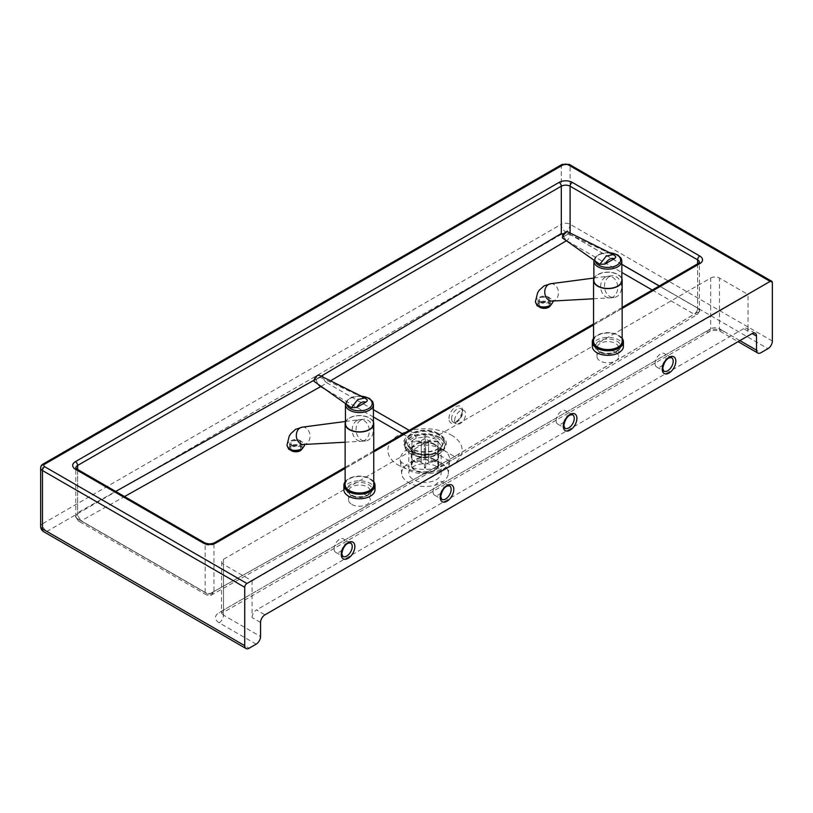 <?xml version="1.0" encoding="UTF-8"?>
<svg xmlns="http://www.w3.org/2000/svg" width="813" height="813" viewBox="0 0 813 813"><rect width="100%" height="100%" fill="white"/><g stroke="black" fill="none" stroke-linecap="round" stroke-linejoin="round"><path stroke-width="0.61" stroke-dasharray="4.07 3.05" d="M351.755 504.385A10.884 6.28 0 0 0 363.604 505.747A10.884 6.28 0 0 0 370.322 499.944A10.884 6.28 0 0 0 359.448 493.664A10.884 6.28 0 0 0 348.564 499.944A10.884 6.28 0 0 0 351.755 504.385M615.563 352.08A10.884 6.28 180 0 1 618.744 356.521A10.884 6.28 180 0 1 607.87 362.801A10.884 6.28 180 0 1 596.986 356.521A10.884 6.28 180 0 1 603.703 350.718A10.884 6.28 180 0 1 615.563 352.08M710.684 278.036A6.219 3.587 180 0 1 719.475 278.036L748.051 294.54L252.091 580.878L223.514 564.385A6.219 3.587 180 0 1 221.685 561.844A6.219 3.587 180 0 1 223.514 559.303L710.684 278.036L710.684 328.808L223.514 610.075A6.219 3.587 0 0 0 221.685 612.616A6.219 3.587 0 0 0 223.514 615.146L260.556 636.538M260.556 622.443L252.091 617.555L252.091 580.878M748.051 331.216L743.661 328.676A6.219 3.587 -60 0 1 746.771 328.371A6.219 3.587 -60 0 1 748.051 331.216L748.051 294.54M252.091 617.555A6.219 3.587 -60 0 1 256.491 609.943L264.957 614.831M743.661 328.676L256.491 609.943M652.25 290.028L694.139 314.214L697.249 314.519L699.81 310.932L697.981 308.269L659.323 285.952L697.605 308.056A6.219 3.587 180 0 1 699.424 310.596L699.424 262.365A6.219 3.587 180 0 1 697.605 264.906L213.951 544.141L213.951 591.447L212.965 592.85C209.835 593.937 207.345 593.856 205.486 592.575L77.286 518.562L75.426 516.57L77.642 512.759L115.69 491.428M77.286 518.562L77.631 518.846A4.969 2.876 120 0 0 78.658 521.123A4.969 2.876 120 0 0 81.097 520.899L76.818 514.243M212.965 592.85L211.705 594.831L208.606 594.516L81.097 520.899L124.541 496.55M562.169 234.022L562.261 233.971C565.37 232.874 567.86 232.965 569.72 234.225L570.096 234.439A6.219 3.587 180 0 0 564.151 233.504M562.779 235.841L566.631 240.597L621.854 272.487M698.418 312.578L697.605 312.233L458.878 454.03A6.219 3.537 -120.7 0 1 457.658 456.835A6.219 3.537 -120.7 0 1 454.548 456.53A310.901 179.5 -60 0 1 448.197 460.199A6.219 3.638 -119.3 0 0 451.296 460.514A6.219 3.638 -119.3 0 0 452.658 457.628A304.682 175.913 120 0 0 458.878 454.03M699.424 310.596A6.219 3.587 180 0 1 698.326 312.629M213.067 592.789A6.219 3.587 180 0 1 205.15 592.372L77.642 518.755A6.219 3.587 180 0 1 75.822 516.214A6.219 3.587 180 0 1 76.91 514.182M402.852 434.02L407.252 436.571C394.468 446.5 418.725 460.504 436.368 453.38L442.729 449.711C455.544 439.264 431.256 425.24 413.604 432.892L407.252 436.571L407.963 437.099L414.193 433.502C431.042 426.246 454.152 439.589 442.018 449.569L435.788 453.166C418.939 459.894 395.87 446.581 407.963 437.099L411.317 441.093L416.368 438.166L426.784 436.652L436.429 439.274L441.164 445.941L438.664 451.042L433.614 453.959L417.191 454.05L408.827 445.941L411.317 441.093M436.429 466.459A16.169 9.329 0 0 0 418.807 464.436A16.169 9.329 0 0 0 408.827 473.064A16.169 9.329 0 0 0 424.996 482.394A16.169 9.329 0 0 0 441.164 473.064A16.169 9.329 0 0 0 436.429 466.459M441.489 463.542A23.323 13.465 0 0 0 415.413 460.788A23.323 13.465 0 0 0 401.724 473.888A23.323 13.465 0 0 0 424.996 486.52A23.323 13.465 0 0 0 448.268 473.888A23.323 13.465 0 0 0 441.489 463.542M454.68 420.382A7.774 4.492 -60 0 1 458.075 412.567A7.774 4.492 -60 0 1 464.06 410.484A7.774 4.492 -60 0 1 464.06 419.457A7.774 4.492 -60 0 1 456.286 423.939A7.774 4.492 -60 0 1 454.68 420.382M334.092 548.765A7.774 4.492 120 0 0 335.698 552.322A7.774 4.492 120 0 0 343.472 547.84A7.774 4.492 120 0 0 343.472 538.867A7.774 4.492 120 0 0 337.486 540.95A7.774 4.492 120 0 0 334.092 548.765M556.133 420.575A7.774 4.492 120 0 0 557.738 424.132A7.774 4.492 120 0 0 565.513 419.64A7.774 4.492 120 0 0 565.513 410.667A7.774 4.492 120 0 0 559.527 412.75A7.774 4.492 120 0 0 556.133 420.575M655.065 363.462A7.774 4.492 120 0 0 656.67 367.019A7.774 4.492 120 0 0 664.445 362.527A7.774 4.492 120 0 0 664.445 353.553A7.774 4.492 120 0 0 658.459 355.637A7.774 4.492 120 0 0 655.065 363.462M433.024 491.652A7.774 4.492 120 0 0 434.63 495.208A7.774 4.492 120 0 0 442.404 490.727A7.774 4.492 120 0 0 442.404 481.743A7.774 4.492 120 0 0 436.418 483.826A7.774 4.492 120 0 0 433.024 491.652M438.004 441.032L428.634 441.063A3.73 2.154 0 0 0 425.555 439.305L425.504 433.898A13.059 7.541 0 0 0 424.254 433.908L424.315 459.619A3.73 2.154 0 0 0 421.276 461.398L421.276 441.093L411.917 441.124L411.917 458.888L415.026 461.418A9.949 5.742 0 0 0 415.036 462.14L421.286 462.119A3.73 2.154 0 0 0 424.366 463.867L424.396 467.475A9.949 5.742 0 0 0 425.646 467.475L425.606 463.867A3.73 2.154 0 0 0 428.644 462.089L428.644 441.784L438.004 441.744L438.004 459.518L434.894 462.069A9.949 5.742 0 0 0 434.884 461.347L438.004 458.796A13.059 7.541 180 0 1 438.014 459.203A13.059 7.541 180 0 1 438.004 459.518L438.014 441.439A13.059 7.541 0 0 0 438.004 441.032L438.004 458.796M428.644 462.089L434.894 462.069M424.416 448.969A13.059 7.541 0 0 0 425.666 448.959L425.666 466.733A13.059 7.541 180 0 1 424.416 466.733L424.366 463.867M415.036 462.14L411.917 459.609A13.059 7.541 180 0 1 411.906 459.203A13.059 7.541 180 0 1 411.917 458.888M411.917 441.124A13.059 7.541 0 0 0 411.906 441.439L411.927 459.802L411.917 441.845L421.286 441.805L421.286 462.119M421.276 461.398L415.026 461.418M424.274 456.012L424.254 451.672A13.059 7.541 180 0 1 425.504 451.672L425.524 456.012A9.949 5.742 0 0 0 424.274 456.012L424.315 459.619M425.504 433.898L425.504 451.672M425.555 439.305L425.524 456.012M424.254 433.908L424.254 451.672M424.315 439.315A3.73 2.154 0 0 0 421.276 441.093M425.666 448.959L425.606 463.867M434.884 461.347L428.634 461.367A3.73 2.154 0 0 0 425.555 459.619M421.286 441.805A3.73 2.154 0 0 0 424.366 443.563M428.634 441.063L428.634 461.367M438.146 433.817A18.658 10.772 0 0 0 417.821 431.49A18.658 10.772 0 0 0 406.307 441.439A18.658 10.772 0 0 0 424.955 452.201A18.658 10.772 0 0 0 443.613 441.439A18.658 10.772 0 0 0 438.146 433.817M425.606 443.552A3.73 2.154 0 0 0 428.644 441.784M438.146 433.4A18.658 10.772 0 0 0 417.821 431.063A18.658 10.772 0 0 0 406.307 441.022A18.658 10.772 0 0 0 417.821 450.971A18.658 10.772 0 0 0 438.146 448.634A18.658 10.772 0 0 0 443.613 441.022A18.658 10.772 0 0 0 438.146 433.4M434.63 459.467A13.679 7.896 0 0 0 419.721 457.76A13.679 7.896 0 0 0 411.276 465.056A13.679 7.896 0 0 0 424.955 472.953A13.679 7.896 0 0 0 438.644 465.056A13.679 7.896 0 0 0 434.63 459.467M434.193 459.721A13.059 7.541 0 0 0 419.965 458.095A13.059 7.541 0 0 0 411.906 465.056A13.059 7.541 0 0 0 424.955 472.597A13.059 7.541 0 0 0 438.014 465.056A13.059 7.541 0 0 0 434.193 459.721M434.63 444.244A13.679 7.896 0 0 0 419.721 442.526A13.679 7.896 0 0 0 411.276 449.823A13.679 7.896 0 0 0 418.644 456.835A13.679 7.896 0 0 0 431.276 456.835A13.679 7.896 0 0 0 438.644 449.823A13.679 7.896 0 0 0 434.63 444.244M439.335 437.201A20.335 11.738 0 0 0 408.563 438.553A20.335 11.738 0 0 0 415.575 455.91A20.335 11.738 0 0 0 434.345 455.91A20.335 11.738 0 0 0 439.335 437.201M438.979 437.404A19.837 11.453 0 0 0 408.959 438.725A19.837 11.453 0 0 0 415.809 455.656A19.837 11.453 0 0 0 434.112 455.656A19.837 11.453 0 0 0 438.979 437.404M434.193 444.579A13.059 7.541 0 0 0 419.965 442.943A13.059 7.541 0 0 0 411.906 449.904A13.059 7.541 0 0 0 418.939 456.591A13.059 7.541 0 0 0 430.981 456.591A13.059 7.541 0 0 0 438.014 449.904A13.059 7.541 0 0 0 434.193 444.579M593.876 280.363A13.994 8.079 180 0 1 607.87 272.284A13.994 8.079 180 0 1 621.854 280.363M593.561 338.828A14.919 8.618 180 0 1 597.311 335.19A14.919 8.618 180 0 1 618.419 335.19A14.919 8.618 180 0 1 622.169 338.828M622.169 338.279A15.549 8.973 0 0 0 618.856 335.444A15.549 8.973 0 0 0 596.874 335.444A15.549 8.973 0 0 0 593.561 338.279M592.321 346.368A15.549 8.973 180 0 1 607.87 337.385A15.549 8.973 180 0 1 623.408 346.368M593.561 341.287A14.299 8.252 180 0 1 607.87 333.025A14.299 8.252 180 0 1 622.169 341.287M593.876 278.646A14.299 8.252 180 0 1 607.87 272.101A14.299 8.252 180 0 1 621.854 278.646M609.15 276.755A10.884 8.537 -95.3 0 1 612.026 275.82A10.884 8.537 -95.3 0 1 621.539 285.861A10.884 8.537 -95.3 0 1 614.049 297.487A10.884 8.537 -95.3 0 1 604.842 289.337A10.884 8.537 -95.3 0 1 609.15 276.755M605.319 277.121A10.884 8.537 84.7 0 0 600.97 289.54A10.884 8.537 84.7 0 0 609.953 297.873A10.884 8.537 84.7 0 0 610.207 297.853A10.884 8.537 84.7 0 0 613.073 296.908A10.884 8.537 84.7 0 0 617.382 284.337A10.884 8.537 84.7 0 0 608.185 276.176A10.884 8.537 84.7 0 0 607.931 276.207A10.884 8.537 84.7 0 0 605.319 277.121M535.381 301.897C535.137 295.332 553.744 295.719 552.799 302.304M550.686 283.737L550.797 283.727A8.709 6.829 -95.3 0 1 558.155 290.251A8.709 6.829 -95.3 0 1 554.71 300.312A8.709 6.829 -95.3 0 1 552.413 301.064L553.023 301.034M541.387 302.04A4.969 2.876 180 0 1 539.263 299.682A4.969 2.876 180 0 1 544.243 296.816A4.969 2.876 180 0 1 549.212 299.682A4.969 2.876 180 0 1 546.539 302.233A4.969 2.876 180 0 1 541.387 302.04M541.387 307.121A4.969 2.876 0 0 0 546.539 307.314A4.969 2.876 0 0 0 549.212 304.763A4.969 2.876 0 0 0 544.243 301.887A4.969 2.876 0 0 0 539.263 304.763A4.969 2.876 0 0 0 541.387 307.121M540.675 302.629A6.219 3.587 180 0 1 538.023 299.682A6.219 3.587 180 0 1 544.243 296.095A6.219 3.587 180 0 1 550.452 299.682A6.219 3.587 180 0 1 547.108 302.873A6.219 3.587 180 0 1 540.675 302.629M538.795 306.501A6.219 3.587 180 0 1 538.023 304.763A6.219 3.587 180 0 1 544.243 301.176A6.219 3.587 180 0 1 550.452 304.763A6.219 3.587 180 0 1 549.893 306.257M567.931 231.918A4.665 2.693 120 0 1 568.978 234.093A4.35 2.51 -0 0 0 566.946 234.754A2.419 1.402 120 0 0 565.238 233.768A2.419 1.402 120 0 0 563.521 236.735A4.35 2.51 -0 0 0 562.383 237.904M563.521 236.735L566.946 234.754M615.441 256.237L613.297 254.54M568.978 234.093L614.719 255.709M345.454 423.786A13.994 8.079 180 0 1 359.448 415.707A13.994 8.079 180 0 1 373.431 423.786M345.139 482.251A14.919 8.618 180 0 1 348.889 478.623A14.919 8.618 180 0 1 369.996 478.623A14.919 8.618 180 0 1 373.746 482.251M373.746 481.703A15.549 8.973 0 0 0 370.433 478.877A15.549 8.973 0 0 0 348.452 478.877A15.549 8.973 0 0 0 345.139 481.703M343.899 489.792A15.549 8.973 180 0 1 359.448 480.818A15.549 8.973 180 0 1 374.986 489.792M345.139 484.711A14.299 8.252 180 0 1 359.448 476.459A14.299 8.252 180 0 1 373.746 484.711M345.454 422.079A14.299 8.252 180 0 1 359.448 415.534A14.299 8.252 180 0 1 373.431 422.079M360.728 420.189A10.884 8.537 -95.3 0 1 363.604 419.244A10.884 8.537 -95.3 0 1 373.106 429.284A10.884 8.537 -95.3 0 1 365.626 440.92A10.884 8.537 -95.3 0 1 356.419 432.76A10.884 8.537 -95.3 0 1 360.728 420.189M356.897 420.545A10.884 8.537 84.7 0 0 352.547 432.963A10.884 8.537 84.7 0 0 361.531 441.296A10.884 8.537 84.7 0 0 361.785 441.276A10.884 8.537 84.7 0 0 364.651 440.341A10.884 8.537 84.7 0 0 368.96 427.76A10.884 8.537 84.7 0 0 359.763 419.61A10.884 8.537 84.7 0 0 359.509 419.63A10.884 8.537 84.7 0 0 356.897 420.545M286.959 445.331C286.715 438.766 305.322 439.142 304.377 445.737M302.263 427.16L302.375 427.15A8.709 6.829 -95.3 0 1 309.733 433.675A8.709 6.829 -95.3 0 1 306.288 443.735A8.709 6.829 -95.3 0 1 303.991 444.487L304.601 444.457M292.965 445.463A4.969 2.876 180 0 1 290.841 443.115A4.969 2.876 180 0 1 295.82 440.24A4.969 2.876 180 0 1 300.79 443.115A4.969 2.876 180 0 1 298.117 445.656A4.969 2.876 180 0 1 292.965 445.463M292.965 450.544A4.969 2.876 0 0 0 298.117 450.737A4.969 2.876 0 0 0 300.79 448.187A4.969 2.876 0 0 0 295.82 445.321A4.969 2.876 0 0 0 290.841 448.187A4.969 2.876 0 0 0 292.965 450.544M292.253 446.052A6.219 3.587 180 0 1 289.601 443.115A6.219 3.587 180 0 1 295.82 439.518A6.219 3.587 180 0 1 302.03 443.115A6.219 3.587 180 0 1 298.686 446.296A6.219 3.587 180 0 1 292.253 446.052M290.373 449.924A6.219 3.587 180 0 1 289.601 448.187A6.219 3.587 180 0 1 295.82 444.599A6.219 3.587 180 0 1 302.03 448.187A6.219 3.587 180 0 1 301.471 449.68M319.509 375.352A4.665 2.693 120 0 1 320.556 377.517A4.35 2.51 -0 0 0 318.523 378.187A2.419 1.402 120 0 0 316.816 377.191A2.419 1.402 120 0 0 315.098 380.159A4.35 2.51 -0 0 0 313.96 381.327M315.098 380.159L318.523 378.187M367.009 399.661L364.874 397.964M320.556 377.517L366.297 399.132M351.755 495.757A10.884 6.28 180 0 1 348.564 491.316A10.884 6.28 180 0 1 359.448 485.026A10.884 6.28 180 0 1 370.322 491.316A10.884 6.28 180 0 1 363.604 497.119A10.884 6.28 180 0 1 351.755 495.757M350.433 494.995A12.744 7.358 0 0 0 371.754 491.692A12.744 7.358 0 0 0 356.145 482.678A12.744 7.358 0 0 0 350.433 494.995M598.856 351.572A12.744 7.358 0 0 0 620.177 348.269A12.744 7.358 0 0 0 604.567 339.255A12.744 7.358 0 0 0 598.856 351.572M345.139 468.39L373.746 451.876M593.561 324.966L622.169 308.452M600.177 352.334A10.884 6.28 180 0 1 596.986 347.883A10.884 6.28 180 0 1 603.703 342.08A10.884 6.28 180 0 1 615.563 343.442A10.884 6.28 180 0 1 618.744 347.883A10.884 6.28 180 0 1 612.026 353.696A10.884 6.28 180 0 1 600.177 352.334M256.156 644.15L219.114 622.768A6.219 3.587 120 0 0 223.514 615.146L223.514 564.385M219.114 622.768A12.439 7.185 180 0 1 219.114 612.616L706.284 331.348A6.219 3.587 -120 0 0 709.393 331.653A6.219 3.587 -120 0 0 710.684 328.808A6.219 3.587 0 0 1 719.475 328.808A6.219 3.587 120 0 0 720.765 331.653A6.219 3.587 120 0 0 723.875 331.348L760.917 352.73M223.514 559.303L223.514 610.075A6.219 3.587 60 0 1 222.223 612.921A6.219 3.587 60 0 1 219.114 612.616M706.284 331.348A12.439 7.185 180 0 1 723.875 331.348M739.921 340.606L719.475 328.808L719.475 278.036M77.631 518.846L205.14 592.464A4.969 2.876 120 0 0 206.167 594.74L78.658 521.123L75.426 516.57M699.81 310.932L697.249 314.519L457.658 456.835L211.705 594.831C211.309 595.675 209.469 595.644 206.167 594.74L206.167 594.74A4.969 2.876 120 0 0 208.606 594.516L448.197 460.199L436.368 453.38L434.142 453.095L439.457 450.026L442.729 449.711L454.548 456.53L694.139 314.214A4.969 2.876 120 0 0 697.605 308.147L659.241 286.003M321.145 376.185A304.682 175.913 -60 0 1 316.348 378.929L314.082 380.199M316.348 378.929A6.219 3.638 -119.3 0 0 318.32 384.417M621.854 264.418L570.096 234.53A4.969 2.876 -60 0 1 566.631 240.597L566.397 240.739M321.084 386.358A310.901 179.5 120 0 0 327.039 382.913A6.219 3.537 59.3 0 1 322.812 377.029M373.431 409.701L327.039 382.913L330.454 380.891M77.001 469.101A3.11 1.799 -60 0 1 77.642 470.524L77.642 518.755M214.591 542.718A3.11 1.799 60 0 0 213.951 544.141A6.219 3.587 180 0 1 205.15 544.141L77.642 470.524A6.219 3.587 180 0 1 75.822 467.983L75.822 516.214M77.642 470.524L77.642 512.759M570.096 233.026L570.096 234.439M213.951 591.447L452.658 457.628M697.605 263.849L697.605 308.056M698.245 263.473A3.11 1.799 60 0 0 697.605 264.906L697.605 312.233M448.959 418.604A9.634 5.569 -60 0 1 459.182 405.89A9.634 5.569 -60 0 1 459.182 419.518A9.634 5.569 -60 0 1 448.959 418.604M43.119 464.02A3.11 1.799 -120 0 0 42.469 465.443A6.219 3.587 0 0 0 40.65 467.983M40.65 526.367A6.219 3.587 180 0 1 42.469 523.826A6.219 3.587 -120 0 0 46.869 531.448A6.219 3.587 -60 0 1 43.76 531.753M569.446 164.48A3.11 1.799 -60 0 1 570.096 165.903A6.219 3.587 0 0 0 561.305 165.903L42.469 465.443L42.469 523.826L561.305 224.286L561.305 165.903A3.11 1.799 60 0 1 561.946 164.48M772.35 282.67L570.096 165.903L570.096 224.286A6.219 3.587 -60 0 1 565.696 231.898L46.869 531.448L249.124 648.215M772.35 341.054L570.096 224.286A6.219 3.587 0 0 0 561.305 224.286A6.219 3.587 60 0 0 565.696 231.898L767.95 348.675M409.203 430.351L414.193 433.502L416.368 438.166M439.457 450.026L438.664 451.042L439.457 450.026C449.752 441.52 430.138 430.199 415.839 436.388L410.535 439.467C400.27 447.465 419.843 458.766 434.142 453.095L433.614 453.959L434.142 453.095M373.431 417.039L324.651 388.878M205.15 592.372L205.15 544.141A3.11 1.799 120 0 0 204.51 542.718M442.516 449.365A24.776 14.299 0 0 0 414.813 446.439A24.776 14.299 0 0 0 400.27 460.361A24.776 14.299 0 0 0 424.996 473.786A24.776 14.299 0 0 0 449.721 460.371A24.776 14.299 0 0 0 442.516 449.365M451.276 435.046A37.164 21.453 180 0 1 434.62 470.94A37.164 21.453 180 0 1 389.102 444.66A37.164 21.453 180 0 1 451.276 435.046M451.601 418.604A7.774 4.492 120 0 0 453.207 422.171A7.774 4.492 120 0 0 460.981 417.679A7.774 4.492 120 0 0 460.981 408.705A7.774 4.492 120 0 0 454.995 410.789A7.774 4.492 120 0 0 451.601 418.604M656.67 367.019L663.815 371.145A7.774 4.492 -60 0 1 662.209 367.588A7.774 4.492 -60 0 1 665.603 359.763A7.774 4.492 -60 0 1 671.589 357.679L664.445 353.553M434.63 495.208L441.774 499.334A7.774 4.492 -60 0 1 440.168 495.778A7.774 4.492 -60 0 1 443.563 487.952A7.774 4.492 -60 0 1 449.548 485.869L442.404 481.743M557.738 424.132L564.893 428.258A7.774 4.492 -60 0 1 563.277 424.701A7.774 4.492 -60 0 1 566.671 416.876A7.774 4.492 -60 0 1 572.657 414.793L565.513 410.667M335.698 552.322L342.852 556.448A7.774 4.492 -60 0 1 341.236 552.891A7.774 4.492 -60 0 1 344.631 545.076A7.774 4.492 -60 0 1 350.616 542.993L343.472 538.867M595.248 261.095A12.744 7.358 180 0 1 609.679 252.772M621.854 261.064A13.994 8.079 0 0 0 607.87 252.995A13.994 8.079 0 0 0 593.876 261.064M346.826 404.528A12.744 7.358 180 0 1 361.257 396.195M373.431 404.498A13.994 8.079 0 0 0 359.448 396.419A13.994 8.079 0 0 0 345.454 404.498M348.564 499.944L348.564 491.316C347.984 491.662 348.919 492.861 351.368 494.904C356.816 498.257 366.897 496.397 368.411 494.314L370.322 491.316L370.322 499.944M596.986 356.521L596.986 347.883C596.407 348.238 597.342 349.427 599.791 351.47C605.238 354.834 615.329 352.974 616.833 350.891L618.744 347.883L618.744 356.521M221.685 561.844L221.471 613.49L709.393 331.653C713.184 330.017 716.975 330.017 720.765 331.653L738.102 341.663M755.236 333.259L746.771 328.371M441.164 473.064L441.164 445.941C440.798 447.993 440.067 449.437 438.969 450.26L433.99 453.115C428.105 456.357 412.699 453.298 410.971 450.026L408.827 445.941L408.827 473.064M622.169 307.405L593.561 323.92M373.746 450.829L345.139 467.343M401.724 473.888L400.27 460.371C399.244 460.829 402.049 462.892 408.675 466.54C415.402 469.101 422.963 469.914 431.368 468.989C443.207 467.119 446.926 463.613 447.567 463.044L449.721 460.371L448.268 473.888M456.286 423.939L453.207 422.171C454.518 421.835 453.166 424.091 458.4 419.864C465.209 409.051 460.595 408.98 460.981 408.705L464.06 410.484M425.656 468.044L424.406 468.054M438.644 465.056L438.644 449.823M411.276 465.056L411.276 449.823M431.276 456.835L434.345 455.91M418.644 456.835L415.575 455.91M430.981 456.591L434.112 455.656M418.939 456.591L415.809 455.656M438.014 465.056L438.014 449.904M411.906 465.056L411.906 449.904M609.13 252.497L601.742 253.31L597.972 254.936L595.858 256.593L593.947 260.18M610.207 297.853L614.049 297.487M608.185 276.176L612.026 275.82M593.561 298.778L609.953 297.873M593.876 278.056L607.931 276.207M549.212 304.763L549.212 299.682M539.263 304.763L539.263 299.682M550.452 304.763L550.452 299.682M538.023 304.763L538.023 299.682M360.708 395.921L353.32 396.744L349.549 398.37L347.436 400.026L345.525 403.604M361.785 441.276L365.626 440.92M359.763 419.61L363.604 419.244M345.139 442.201L361.531 441.296M345.454 421.48L359.509 419.63M300.79 448.187L300.79 443.115M290.841 448.187L290.841 443.115M302.03 448.187L302.03 443.115M289.601 448.187L289.601 443.115"/><path stroke-width="1.22" d="M770.155 281.4L246.928 583.48L44.674 466.713A3.11 1.799 180 0 1 44.674 464.172L563.5 164.633A3.11 1.799 180 0 1 567.901 164.633L770.155 281.4A3.11 1.799 -60 0 1 771.71 281.247A3.11 1.799 -60 0 1 772.35 282.67L772.35 341.054A6.219 3.587 -60 0 1 767.95 348.675L760.917 352.73A6.219 3.587 -60 0 1 757.807 353.045A6.219 3.587 -60 0 1 756.517 350.2L739.921 340.606M752.127 333.564L756.517 336.104A6.219 3.587 120 0 0 755.236 333.259A6.219 3.587 120 0 0 752.127 333.564L264.957 614.831A6.219 3.587 120 0 0 260.556 622.443L260.556 636.538A6.219 3.587 -60 0 1 256.156 644.15L249.124 648.215A6.219 3.587 -60 0 1 246.014 648.52A6.219 3.587 -60 0 1 244.723 645.674L244.723 587.291A3.11 1.799 -60 0 1 246.928 583.48M756.517 336.104L756.517 350.2M562.261 233.981L562.779 235.841M659.323 285.952L621.854 264.327L659.323 285.952M622.169 308.452L699.8 263.636A9.329 5.386 0 0 0 699.8 256.014L572.291 182.397A9.329 5.386 0 0 0 559.1 182.397L75.446 461.632A9.329 5.386 0 0 0 75.446 469.253A3.11 1.799 -60 0 1 77.001 469.101L75.822 467.983A6.219 3.587 180 0 1 77.642 465.443L561.305 186.207L561.305 233.534L562.169 234.022A6.219 3.587 180 0 1 564.151 233.504M621.854 261.064L621.854 280.363A13.994 8.079 180 0 1 614.333 287.528A13.994 8.079 180 0 1 599.852 286.979A13.994 8.079 180 0 1 593.876 280.363L593.876 261.064A13.994 8.079 0 0 0 599.852 267.69A13.994 8.079 0 0 0 614.333 268.229A13.994 8.079 0 0 0 621.854 261.064L621.122 258.27L617.697 254.906L609.13 252.497M622.169 338.828A14.919 8.618 180 0 1 616.6 348.269A14.919 8.618 180 0 1 599.313 348.35A14.919 8.618 180 0 1 593.561 338.828M593.561 338.279A15.549 8.973 0 0 0 592.321 341.795A15.549 8.973 0 0 0 598.957 349.153A15.549 8.973 0 0 0 615.055 349.753A15.549 8.973 0 0 0 623.408 341.795A15.549 8.973 0 0 0 622.169 338.279M623.408 341.795L623.408 346.368A15.549 8.973 180 0 1 615.055 354.326A15.549 8.973 180 0 1 598.957 353.716A15.549 8.973 180 0 1 592.321 346.368L592.321 341.795M621.854 278.646A14.299 8.252 180 0 1 622.169 280.363L622.169 341.287A14.299 8.252 180 0 1 614.476 348.604A14.299 8.252 180 0 1 599.669 348.055A14.299 8.252 180 0 1 593.561 341.287L593.561 280.363A14.299 8.252 180 0 1 593.876 278.646M622.169 280.363A14.299 8.252 180 0 1 614.476 287.68A14.299 8.252 180 0 1 599.669 287.131A14.299 8.252 180 0 1 593.561 280.363M550.31 305.688C542.535 308.259 537.556 306.999 535.381 301.897L536.915 305.251C536.631 306.603 546.448 309.133 550.055 306.166L552.799 302.345L550.31 305.688M552.799 302.304L553.196 300.597M552.413 301.064A8.709 6.829 -95.3 0 1 552.21 301.074A8.709 6.829 -95.3 0 1 544.801 293.026A8.709 6.829 -95.3 0 1 550.594 283.747A8.709 6.829 -95.3 0 1 550.797 283.727L544.039 285.881L539.232 290.2L537.586 292.873L535.381 301.897M549.893 306.257A6.219 3.587 180 0 1 540.675 307.71A6.219 3.587 180 0 1 538.795 306.501M615.441 256.237L613.317 254.55L567.931 231.918A4.665 2.693 120 0 0 565.675 232.193A4.665 2.693 120 0 0 562.383 237.904L599.801 264.316L604.984 264.073L614.303 258.697C616.051 257.487 616.183 256.491 614.719 255.709M613.317 254.55L606.254 256.095L599.801 264.316M373.431 404.498L373.431 423.786A13.994 8.079 180 0 1 365.911 430.951A13.994 8.079 180 0 1 351.429 430.402A13.994 8.079 180 0 1 345.454 423.786L345.454 404.498A13.994 8.079 0 0 0 351.429 411.114A13.994 8.079 0 0 0 365.911 411.663A13.994 8.079 0 0 0 373.431 404.498L372.7 401.703L369.275 398.329L360.708 395.921M373.746 482.251A14.919 8.618 180 0 1 368.177 491.702A14.919 8.618 180 0 1 350.891 491.774A14.919 8.618 180 0 1 345.139 482.251M345.139 481.703A15.549 8.973 0 0 0 343.899 485.219A15.549 8.973 0 0 0 350.535 492.576A15.549 8.973 0 0 0 366.622 493.176A15.549 8.973 0 0 0 374.986 485.219A15.549 8.973 0 0 0 373.746 481.703M374.986 485.219L374.986 489.792A15.549 8.973 180 0 1 366.622 497.749A15.549 8.973 180 0 1 350.535 497.15A15.549 8.973 180 0 1 343.899 489.792L343.899 485.219M373.431 422.079A14.299 8.252 180 0 1 373.746 423.786L373.746 484.711A14.299 8.252 180 0 1 366.053 492.038A14.299 8.252 180 0 1 351.246 491.479A14.299 8.252 180 0 1 345.139 484.711L345.139 423.786A14.299 8.252 180 0 1 345.454 422.079M373.746 423.786A14.299 8.252 180 0 1 366.053 431.114A14.299 8.252 180 0 1 351.246 430.555A14.299 8.252 180 0 1 345.139 423.786M301.887 449.111C294.113 451.682 289.133 450.422 286.959 445.331L288.493 448.685C288.209 450.026 298.025 452.556 301.633 449.589L304.377 445.768L301.887 449.111M304.377 445.737L304.773 444.03M303.991 444.487A8.709 6.829 -95.3 0 1 303.788 444.498A8.709 6.829 -95.3 0 1 296.379 436.449A8.709 6.829 -95.3 0 1 302.172 427.171A8.709 6.829 -95.3 0 1 302.375 427.15L295.617 429.305L290.81 433.624L289.164 436.307L286.959 445.331M301.471 449.68A6.219 3.587 180 0 1 292.253 451.134A6.219 3.587 180 0 1 290.373 449.924M367.009 399.661L364.895 397.974L319.509 375.352A4.665 2.693 120 0 0 317.253 375.616A4.665 2.693 120 0 0 313.96 381.327L351.379 407.74L356.561 407.506L365.88 402.12C367.628 400.921 367.761 399.915 366.297 399.132M364.895 397.974L357.832 399.518L351.379 407.74M75.446 469.253L202.955 542.871A9.329 5.386 0 0 0 216.146 542.871L345.139 468.39M373.746 451.876L593.561 324.966M314.082 380.199L115.69 491.428M318.32 384.417A6.219 3.638 -119.3 0 0 320.688 386.582A310.901 179.5 120 0 0 321.084 386.358M124.541 496.55L320.688 386.582L324.651 388.878M621.854 272.487L652.25 290.028M659.241 286.003L621.854 264.418M322.812 377.029A6.219 3.537 59.3 0 1 322.578 375.342A304.682 175.913 -60 0 1 321.145 376.185M330.454 380.891L566.397 240.739M561.305 233.534L322.578 375.342M75.446 461.632A3.11 1.799 60 0 1 77.642 465.443L77.642 470.524M559.1 182.397A3.11 1.799 60 0 1 561.305 186.207A6.219 3.587 180 0 1 570.096 186.207L570.096 233.026M572.291 182.397A3.11 1.799 120 0 0 570.096 186.207L697.605 259.825L697.605 263.849M699.8 256.014A3.11 1.799 -60 0 0 697.605 259.825A6.219 3.587 180 0 1 699.424 262.365L698.245 263.473A3.11 1.799 60 0 1 699.8 263.636M44.674 464.172A3.11 1.799 -120 0 0 43.119 464.02C41.585 464.762 40.762 466.083 40.65 467.983A6.219 3.587 0 0 0 42.469 470.524A3.11 1.799 -60 0 1 44.674 466.713M244.723 645.674L42.469 528.907A6.219 3.587 180 0 1 40.65 526.367A6.219 6.219 0 0 0 43.76 531.753A6.219 3.587 -60 0 1 42.469 528.907L42.469 470.524L244.723 587.291M43.119 464.02L561.946 164.48A3.11 1.799 60 0 1 563.5 164.633M567.901 164.633A3.11 1.799 -60 0 1 569.446 164.48L771.71 281.247M409.203 430.351L373.431 409.701M402.852 434.02L373.431 417.039M345.139 467.343L214.591 542.718A3.11 1.799 60 0 1 216.146 542.871M214.591 542.718C211.228 544.232 207.874 544.232 204.51 542.718A3.11 1.799 120 0 0 202.955 542.871M671.589 357.679A7.774 4.492 -60 0 1 671.589 366.653A7.774 4.492 -60 0 1 663.815 371.145L662.758 368.35C663.957 362.598 666.162 359.072 669.363 357.791L671.589 357.679M662.209 369.102A9.634 5.569 120 0 0 672.432 370.017A9.634 5.569 120 0 0 672.432 356.389A9.634 5.569 120 0 0 662.209 369.102M440.168 497.302A9.634 5.569 120 0 0 450.392 498.217A9.634 5.569 120 0 0 450.392 484.589A9.634 5.569 120 0 0 440.168 497.302M341.236 554.415A9.634 5.569 120 0 0 351.46 555.33A9.634 5.569 120 0 0 351.46 541.702A9.634 5.569 120 0 0 341.236 554.415M563.277 426.225A9.634 5.569 120 0 0 573.5 427.14A9.634 5.569 120 0 0 573.5 413.502A9.634 5.569 120 0 0 563.277 426.225M449.548 485.869A7.774 4.492 -60 0 1 449.548 494.853A7.774 4.492 -60 0 1 441.774 499.334L440.717 496.54C441.916 490.788 444.122 487.272 447.323 485.991L449.548 485.869M572.657 414.793A7.774 4.492 -60 0 1 572.657 423.766A7.774 4.492 -60 0 1 564.893 428.258L563.826 425.463C565.035 419.711 567.23 416.195 570.441 414.915L572.657 414.793M350.616 542.993A7.774 4.492 -60 0 1 350.616 551.966A7.774 4.492 -60 0 1 342.852 556.448L341.785 553.653C342.984 547.901 345.19 544.385 348.401 543.104L350.616 542.993M609.679 252.772A12.744 7.358 180 0 1 619.719 262.762A12.744 7.358 180 0 1 600.563 266.085A12.744 7.358 180 0 1 595.248 261.095M604.984 264.073C608.094 259.367 611.203 257.569 614.303 258.697M361.257 396.195A12.744 7.358 180 0 1 371.297 406.185A12.744 7.358 180 0 1 352.141 409.508A12.744 7.358 180 0 1 346.826 404.528M356.561 407.506C359.671 402.791 362.781 400.992 365.88 402.12M757.807 353.045L738.102 341.663M40.65 526.367L40.65 467.983M246.014 648.52L43.76 531.753M561.946 164.48L569.446 164.48M698.245 263.473L622.169 307.405M593.561 323.92L373.746 450.829M204.51 542.718L77.001 469.101M593.947 260.18L593.876 261.064M552.21 301.074L593.561 298.778M550.594 283.747L593.876 278.056M345.525 403.604L345.454 404.498M303.788 444.498L345.139 442.201M302.172 427.171L345.454 421.48"/></g></svg>
